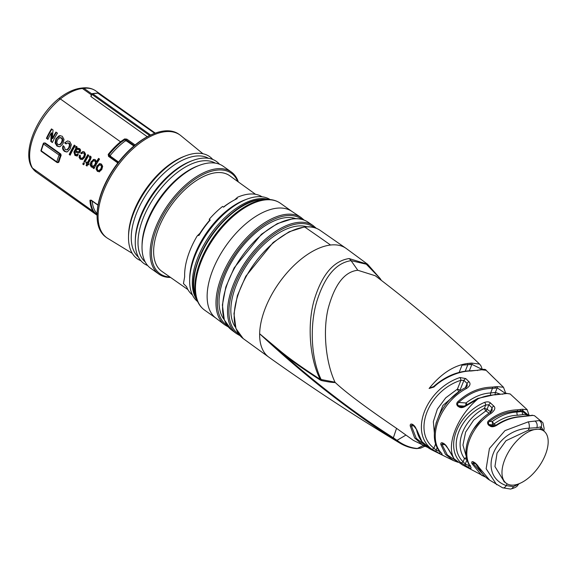 <?xml version="1.0" encoding="UTF-8"?>
<svg xmlns="http://www.w3.org/2000/svg" width="577" height="577" viewBox="0 0 577 577"><rect width="100%" height="100%" fill="white"/><g stroke="black" fill="none" stroke-linecap="round" stroke-linejoin="round"><path stroke-width="0.87" d="M236.058 199.13L236.895 198.322L237.226 198.567A60.167 31.346 125.4 0 0 223.573 207.172L222.556 206.451A60.167 31.346 125.4 0 0 215.711 212.444A60.167 31.346 125.4 0 0 209.184 219.325L209.985 220.291M209.184 219.325L210.194 220.046A60.167 31.346 125.4 0 0 198.957 235.409L197.565 235.567L196.901 236.419A60.167 31.346 125.4 0 0 184.662 276.715L183.45 283.581L186.566 286.726A60.167 31.346 125.4 0 0 192.422 294.905M262.03 196.793A60.167 31.346 125.4 0 0 237.645 197.204L234.695 199.83M270.101 199.548A62.597 32.615 125.4 0 0 256.166 196.829A62.597 32.615 125.4 0 0 247.035 199.115L244.864 199.93A60.167 31.346 -54.6 0 0 220.775 216.043A60.167 31.346 125.4 0 0 189.71 277.667L189.66 279.989A62.597 32.615 125.4 0 0 197.687 301.612M247.035 199.115A62.597 32.615 125.4 0 0 221.979 215.877A62.597 32.615 125.4 0 0 189.66 279.989M215.769 318.028A65.504 34.13 -54.6 0 1 219.08 256.743A65.504 34.13 -54.6 0 1 276.765 208.203A65.504 34.13 125.4 0 1 291.565 211.196L300.956 217.414A65.865 34.317 -54.6 0 0 285.99 214.355A65.865 34.317 -54.6 0 0 227.944 263.235A65.865 34.317 -54.6 0 0 224.749 324.837L215.769 318.028M420.251 448.214A2.423 2.048 -109.5 0 0 420.489 448.156L416.731 448.61C410.759 448.185 404.888 446.201 399.133 442.667L393.312 438.801C375.49 427.521 355.879 413.702 334.458 397.337C310.751 379.262 285.824 358.065 259.657 333.758A66.716 34.757 125.4 0 0 268.911 357.221L243.184 338.576A66.398 34.591 125.4 0 1 246.148 276.527A66.398 34.591 125.4 0 1 304.764 227.071A2751.129 2128.214 83.5 0 1 330.549 245.023A66.716 34.757 -54.6 0 1 346.113 248.398L320.019 230.273A66.398 34.591 125.4 0 0 304.764 227.071M334.977 382.162L335.331 382.58C332.035 382.493 327.426 381.823 321.49 380.546A2.423 1.457 -77.9 0 0 321.346 379.89C310.88 359.132 309.517 324.829 316.982 300.848C324.815 276.268 336.175 262.867 351.061 260.66L357.798 270.267C344.527 271.652 334.631 284.468 328.118 308.709C322.738 331.09 325.716 362.219 334.977 382.162L320.228 379.349C302.557 367.917 289.192 358.425 280.126 350.874L259.657 333.758A66.716 34.757 -54.6 0 1 330.549 245.023M321.49 380.546L320.163 379.976A2.423 1.031 -57.6 0 0 320.228 379.349C309.575 358.678 307.108 324.801 314.126 300.213C321.793 274.854 333.434 260.97 349.056 258.554L367.571 264.216L380.236 278.619L366.301 264.194L351.061 260.66A10.076 7.797 83.5 0 0 349.056 258.554M424.802 446.281L420.619 448.098L417.337 448.473C410.197 447.846 403.417 445.134 397.005 440.345L393.355 437.806C362.385 417.928 327.786 393.5 279.96 351.472L259.657 333.758M393.312 438.801A2.423 0.743 -57.5 0 1 393.348 437.799M320.163 379.976C302.456 368.537 289.055 359.038 279.96 351.472A2.423 0.959 -51 0 0 280.126 350.874M357.798 270.267L375.295 275.763C411.74 303.387 446.504 332.828 479.588 364.087L471.553 363.077A1.01 0.887 71.2 0 1 471.907 364.354L481.939 369.316M477.583 370.571A1.01 0.779 -96.5 0 0 477.035 370.376L480.85 369.633C484.074 369.078 485.834 369.309 486.13 370.311L481.737 369.778L471.106 370.989C456.032 370.946 439.89 380.878 433.933 387.037L429.108 388.472C440.871 373.867 453.58 365.551 467.226 363.517L471.553 363.077M510.169 393.976L507.017 393.5L495.282 394.834C489.7 395.007 483.973 396.327 478.088 398.801L465.617 406.158C463.035 407.759 460.893 408.054 459.191 407.052L457.936 406.295C456.313 404.737 456.32 403.164 457.943 401.592C468.106 392.209 479.574 387.376 492.34 387.102L496.855 386.59L503.476 387.268L486.13 370.311M490.428 374.552A2.423 2.344 -44 0 0 490.082 374.12M496.689 484.738L486.144 468.74L489.419 448.538L504.983 430.63L528.243 421.845L539.221 420.597L541.32 420.972M543.873 431.062L544.125 428.35L542.899 422.71L534.49 415.7L532.867 415.411L520.05 416.868C511.936 417.546 504.154 420.366 496.71 425.328C493.905 426.893 491.734 427.168 490.205 426.158L488.51 425.069C487.118 423.186 487.298 421.636 489.058 420.409C497.295 413.752 506.693 410.225 517.252 409.836L522.365 409.252L527.241 409.735M485.69 477.136L481.557 475.21L471.899 463.533C471.431 461.643 472.058 461.167 473.782 462.09L475.47 463.187L489.621 480.129L502.61 487.796L510.522 489.051C514.641 487.998 517.021 486.764 517.663 485.365A4.854 3.996 -139.1 0 0 518.297 484.262L513.357 486.627L506.296 485.618C476.465 474.994 493.84 429.627 529.159 428.17L536.798 427.716L541.154 426.807L543.548 430.831M502.646 487.81A4.854 2.77 -68.6 0 0 506.296 485.618L507.032 483.778M479.537 468.474A1.01 0.613 156.4 0 1 479.278 468.228C481.528 473.234 484.968 477.193 489.621 480.129L489.786 480.23M485.711 477.157L462.35 464.874L454.186 458.866A1.01 0.649 136.8 0 1 453.991 458.737L462.35 464.874M470.212 466.072C461.03 452.318 471.301 425.977 491.229 413.262C494.936 410.218 495.766 407.809 493.724 406.028L490.551 403.049C489.31 401.743 487.356 401.513 484.68 402.342C458.152 413.276 444.29 446.612 460.706 462.595L469.159 467.759C471.351 469.007 471.705 468.445 470.212 466.072A2.423 1.745 -32.3 0 1 469.62 465.552M490.147 412.555A2.423 0.627 57.2 0 1 491.229 413.262M473.27 429.461L481.434 419.493M470.284 465.394L470.19 466.584L469.635 465.574C459.797 450.911 470.644 424.701 490.14 412.562L492.152 410.449L492.058 407.795L488.849 404.816L485.74 404.996C460.352 415.007 447.225 446.548 463.129 461.816L465.286 464.031L469.851 465.927M469.289 465.012L468.928 465.913A2.423 1.363 117.7 0 0 469.159 467.759M467.017 459.681L465.286 464.031A2.423 1.37 116.8 0 0 465.538 465.899M490.883 412.014L487.075 409.266L484.435 408.278A2.38 0.519 -118.4 0 0 485.848 410.911L473.71 420.056L465.617 432.137L462.942 445.062L466.396 456.955M484.68 402.342A2.423 0.714 -112.6 0 1 485.74 404.996L484.435 408.278C464.579 418.974 453.435 443.021 464.435 458.535L467.053 459.573M460.706 462.595A2.423 1.616 135.1 0 0 463.129 461.816L464.435 458.535A2.38 1.58 144.8 0 1 466.562 457.835M489.152 413.211L485.848 410.911M528.056 415.858L526.549 414.784L523.426 414.574L517.583 415.238C509.7 415.418 501.846 418.325 494.02 423.944L495.816 425.292M458.924 391.769L442.891 405.443L435.988 423.294M427.68 447.348L423.359 445.588L414.668 437.965L410.204 425.84C410.124 424.052 410.983 423.597 412.771 424.492L416.854 429.959L421.996 441.672L432.036 450.017L453.435 460.59L445.538 454.38L440.835 444.586C440.583 442.761 441.383 442.307 443.244 443.215L444.492 443.973L448.495 449.18L454.186 458.866A43.333 22.575 125.4 0 1 478.088 398.801L477.706 398.44M458.015 462.278L453.435 460.59L458.051 462.3M427.701 447.363L413.485 440.446L396.55 428.343C366.006 407.535 345.601 392.281 335.331 382.58M440.193 453.839C442.458 455.073 442.761 454.698 441.095 452.7C426.648 437.489 440.482 401.996 466.692 388.364C470.154 385.905 470.897 383.669 468.921 381.649L465.754 378.57L459.999 377.531C426.634 388.487 408.862 431.538 431.546 449.036L440.193 453.839A2.423 1.378 115.9 0 1 439.854 451.906L440.28 451.986M466.692 388.364A2.423 0.801 61.9 0 0 465.545 387.643C439.645 400.409 425.307 436.977 440.59 452.346A2.423 1.767 -41.3 0 0 441.095 452.7M465.531 387.65L467.211 386.049L467.089 383.46A2.423 1.118 -45.9 0 1 468.921 381.649M460.691 390.55L460.049 390.095L463.915 380.387L460.922 380.286C428.862 390.377 411.935 431.358 433.904 448.185L436.169 450.11A2.423 1.378 116.1 0 0 436.515 452.043M458.888 391.74A2.38 1.241 -54.6 0 0 460.049 390.095L457.417 389.107A2.38 0.519 -118.4 0 0 458.823 391.74M459.999 377.531A2.423 0.829 -108.8 0 1 460.922 380.286L457.417 389.107L445.732 397.82L437.337 409.18L433.363 421.607L434.38 433.284M435.729 443.605L433.904 448.185A2.423 1.608 128.9 0 1 431.546 449.036M465.394 387.722L467.089 383.46L463.915 380.387A2.423 1.125 -46.1 0 1 465.754 378.57M425.898 445.92L416.269 438.361L411.379 425.79L412.043 424.535L412.786 424.737M410.204 425.84A1.01 0.642 -7.5 0 0 411.379 425.79L414.394 425.956M412.771 424.492A1.01 0.418 121.9 0 0 412.872 424.852A1.01 0.418 121.9 0 0 413.06 424.874M413.406 424.881A1.01 0.418 121.9 0 0 413.493 425.235A1.01 0.418 121.9 0 0 413.695 425.263M416.854 429.959A1.01 0.613 168.6 0 1 416.493 429.584M456.45 461.066L447.312 454.907L441.968 444.485L442.48 443.201L443.259 443.424M448.495 449.18A1.01 0.62 161.7 0 1 448.141 448.863L453.998 458.751M440.835 444.586A1.01 0.656 -13.3 0 0 441.968 444.485L445.206 444.73M475.47 463.187A1.01 0.454 123 0 0 475.578 463.461L475.52 463.627A2.38 1.565 158.9 0 1 475.686 463.533M484.276 475.758L473.039 463.396L473.176 462.054L473.804 462.249M479.285 468.243C478.189 466.05 476.955 464.456 475.592 463.468A1.01 0.454 123 0 0 475.794 463.497M471.899 463.533A1.01 0.664 -20 0 0 473.039 463.396L475.52 463.627L481.261 471.921M397.005 440.345L405.645 435.246M393.355 437.806L396.55 428.343M459.155 372.41L462.033 365.176L471.907 364.354L469.339 370.809M433.933 387.037L433.536 386.612L430.197 387.823M429.108 388.472L430.233 387.831M462.033 365.176C462.076 364.671 463.807 364.123 467.226 363.517M457.936 406.295A1.01 0.397 -58.9 0 1 458.571 405.703C457.244 404.592 457.287 403.503 458.701 402.436C468.668 393.283 479.92 388.595 492.462 388.379L497.201 387.845L505.589 393.507M465.617 406.158L465.221 405.718L461.232 406.879L458.571 405.703L464.572 406.15M459.191 407.052A1.01 0.389 -58.9 0 1 459.826 406.453L462.689 406.835M457.943 401.592L458.701 402.436L465.971 402.977L465.805 405.27M500.576 394.242L495.383 392.432L490.638 392.966C482.379 393.355 474.157 396.695 465.971 402.977L466.988 404.405M492.34 387.102A1.01 0.599 91.7 0 1 492.462 388.379L490.638 392.966A2.38 1.349 -92.7 0 0 490.601 394.949M496.855 386.59A1.01 0.902 68.7 0 1 497.201 387.845L495.383 392.432A2.38 2.178 -104.3 0 0 495.441 394.574M496.71 425.328L496.379 424.953C503.822 420.078 511.619 417.315 519.769 416.666A1.01 0.418 -94.5 0 1 520.05 416.868M496.379 424.953L492.167 426.078L489.159 424.557C488.027 423.229 488.229 422.155 489.772 421.347C497.836 414.885 507.053 411.488 517.41 411.156L522.769 410.55L529.08 415.736M490.205 426.158A1.01 0.454 -57 0 1 490.854 425.653L493.58 426.064M488.51 425.069A1.01 0.454 -57.1 0 1 489.159 424.557L492.563 424.881L494.092 425.963M489.058 420.409L489.772 421.347L492.253 421.578L492.563 424.881A2.38 1.241 125.4 0 0 494.006 424.008M527.753 415.642L522.416 411.437A2.38 2.214 -106.2 0 0 523.426 414.574M522.365 409.252A1.01 0.923 68.8 0 1 522.769 410.55L522.416 411.437L517.057 412.043A2.38 1.277 -92.3 0 0 517.583 415.238M517.252 409.836A1.01 0.563 90.5 0 1 517.41 411.156L517.057 412.043C508.777 412.339 500.504 415.512 492.253 421.578L494.02 423.944M489.938 412.692A2.38 1.241 -54.6 0 0 490.5 411.704L492.058 407.795A2.423 1.147 -47.4 0 1 493.724 406.028M485.906 410.911A2.38 1.241 -54.6 0 0 487.075 409.266L488.849 404.816A2.423 1.132 -46.7 0 1 490.551 403.049M528.243 421.845A4.854 2.063 86.8 0 1 529.159 428.17L528.323 430.269L506.029 440.684L497.057 453.089L494.936 466.519L504.37 481.925M539.221 420.597A4.854 4.703 71.2 0 1 541.154 426.807L540.324 428.906L528.323 430.269M541.197 429.165L540.324 428.906M513.984 485.048A32.168 16.762 125.4 0 0 542.452 460.958A32.168 16.762 125.4 0 0 543.693 430.932A32.168 16.762 125.4 0 0 536.17 429.295A32.168 16.762 -54.6 0 0 507.702 453.385A32.168 16.762 -54.6 0 0 506.462 483.411A32.168 16.762 -54.6 0 0 513.984 485.048M494.792 378.815A2.423 1.118 134.1 0 0 494.749 378.772L498.362 382.198M494.749 378.772L491.568 375.692A2.423 1.125 133.9 0 0 491.51 375.649M199.902 233.317A58.378 30.415 -54.6 0 1 209.768 220.097M223.436 207.078A58.378 30.415 -54.6 0 1 232.026 201.323M199.548 233.873L200.681 232.668M255.524 194.29L229.747 175.754A58.63 30.545 125.4 0 0 215.957 172.703A58.63 30.545 125.4 0 0 164.027 216.685A58.63 30.545 125.4 0 0 161.899 271.385L187.907 289.589M237.774 181.524A61.624 32.103 125.4 0 0 216.988 170.107A61.624 32.103 125.4 0 0 158.278 224.698A61.624 32.103 125.4 0 0 169.999 277.054M238.344 181.935A62.597 32.615 125.4 0 0 231.283 171.982A62.597 32.615 125.4 0 0 216.649 168.787A62.597 32.615 125.4 0 0 161.257 215.654A62.597 32.615 125.4 0 0 158.841 274.082A62.597 32.615 125.4 0 0 170.568 277.45M158.841 274.082L150.734 268.327A62.597 32.615 -54.6 0 1 142.029 246.191A62.597 32.615 -54.6 0 1 199.411 165.325A62.597 32.615 -54.6 0 1 208.542 163.031A62.597 32.615 125.4 0 1 223.176 166.226L231.283 171.982M142.029 246.191L142.072 244.338A60.65 31.598 -54.6 0 1 197.673 165.974L199.411 165.325M147.654 265.521A62.597 32.615 -54.6 0 1 135.278 241.402L135.321 239.549A60.65 31.598 -54.6 0 1 190.915 161.178L192.653 160.529A62.597 32.615 -54.6 0 1 201.784 158.242A62.597 32.615 125.4 0 1 219.505 164.243M138.451 257.14A60.65 31.598 -54.6 0 1 142.771 200.197A60.65 31.598 -54.6 0 1 195.711 156.086A60.65 31.598 -54.6 0 1 208.557 158.329M145.209 261.929A60.65 31.598 -54.6 0 1 149.522 204.986A60.65 31.598 -54.6 0 1 202.469 160.882A60.65 31.598 -54.6 0 1 215.308 163.118M140.896 260.725A62.597 32.615 -54.6 0 1 128.52 236.606A62.597 32.615 -54.6 0 1 185.902 155.732A62.597 32.615 -54.6 0 1 195.033 153.446A62.597 32.615 125.4 0 1 212.747 159.454M135.278 241.402A62.597 32.615 -54.6 0 1 192.653 160.529M202.953 153.749L180.825 135.631A63.081 32.867 125.4 0 0 179.88 134.917A63.081 32.867 125.4 0 0 165.137 131.7A63.081 32.867 -54.6 0 0 109.313 178.928A63.081 32.867 -54.6 0 0 106.882 237.811L105.865 237.089A63.081 32.867 125.4 0 1 97.095 214.781A63.081 32.867 125.4 0 1 154.917 133.287A63.081 32.867 125.4 0 1 164.12 130.979A63.081 32.867 125.4 0 1 178.87 134.196L179.88 134.917M128.52 236.606L128.563 234.752A60.65 31.598 -54.6 0 1 184.164 156.389L185.902 155.732M132.277 253.361L107.87 238.46A63.081 32.867 -54.6 0 1 106.882 237.811M154.917 133.287L154.052 133.612A62.107 32.362 125.4 0 0 97.116 213.858L97.095 214.781M92.241 201.106A49.29 25.684 -54.6 0 0 96.597 213.122L95.573 213.605L93.618 211.341A50.401 26.261 125.4 0 1 90.639 200.464L91.498 200.471L90.639 200.464A0.974 0.692 177.2 0 1 89.954 200.269L91.137 200.111A0.974 0.505 125.4 0 0 91.274 200.421A0.974 0.505 125.4 0 0 91.498 200.471L90.639 200.464L92.226 200.911M97.087 215.235L36.214 172.047A50.949 26.542 -54.6 0 1 32.694 168.455A50.682 26.405 -54.6 0 1 60.361 98.934L121.127 142.223L125.072 139.49A0.974 0.462 -122.6 0 0 124.603 138.934L126.875 139.136A0.974 0.505 125.4 0 0 126.255 139.915L125.072 139.49L125.346 140.889A49.29 25.684 -54.6 0 0 110.38 155.292L108.793 154.831L109.241 155.898A0.974 0.505 125.4 0 0 108.541 156.381L117.845 162.988M98.104 93.323A0.728 0.375 125.3 0 0 97.845 93.142A0.728 0.563 -96.5 0 0 97.513 93.048L92.313 93.64A0.728 0.563 83.5 0 1 92.652 93.734L150.647 135.032M147.279 136.72L91.051 96.647L91.894 94.001A0.728 0.563 83.5 0 1 92.313 93.64A0.728 0.728 0 0 0 91.721 94.094L90.841 96.301M124.61 138.934L120.629 141.69A50.682 26.405 125.4 0 0 108.216 154.384L108.541 156.381M134.311 145.635L126.255 139.915L126.45 140.932L125.346 140.889M133.864 146.01L126.45 140.932M96.597 213.122L97.441 213.836L96.698 214.19A0.974 0.505 125.4 0 0 96.727 214.889L97.087 215.149M110.38 155.292L110.517 156.266L118.559 162.065M57.411 139.886L56.762 142.598L57.787 144.416L59.64 144.618L61.479 142.577L62.244 139.829L61.306 138.011L59.33 137.853L57.411 139.886M59.063 144.777L60.26 144.546L62.1 142.505L62.871 139.764L61.941 137.939L59.965 137.78M60.008 137.665L59.33 137.853M76.294 150.034A50.682 26.405 125.4 0 0 75.76 150.979L78.551 151.838L79.179 151.289L79.366 150.323L78.818 149.544L77.816 149.219L76.294 150.034M78.926 151.794L79.814 151.217L80.001 150.251L79.453 149.472L76.9 149.414M91.894 162.541L91.995 166.097L93.46 166.14L94.916 164.445L95.587 162.425L94.895 160.954L93.387 160.889L91.894 162.541M92.875 166.349L94.087 166.075L95.544 164.373L96.222 162.353L95.537 160.875L94.022 160.817M93.964 160.687L93.387 160.889M97.773 166.753L97.174 168.881L97.946 170.323L98.955 170.626L100.838 168.823L101.53 166.58L100.824 165.159L99.359 165.029L97.773 166.753M99.857 164.892L99.359 165.029M58.832 98.559C66.499 92.508 73.914 89.031 81.076 88.122A2.914 2.25 83.5 0 1 82.41 88.49A50.949 26.542 -54.6 0 0 60.361 98.934L58.825 98.566C36.517 116.46 21.782 152.263 32.117 167.835L92.962 211.218L94.931 213.497A0.974 0.808 -46.2 0 0 95.573 213.605L97.102 214.471M52.305 138.545L53.041 130.005L51.476 128.902A50.682 26.405 125.4 0 0 46.412 138.307L47.92 139.382A50.682 26.405 125.4 0 1 51.23 132.962L50.812 141.43L52.392 142.555A50.682 26.405 125.4 0 1 57.462 133.15L55.947 132.075A50.682 26.405 125.4 0 0 52.305 138.545L52.925 138.48A49.709 25.9 125.4 0 1 56.366 132.371M55.089 143.031L55.861 138.884L58.847 135.941L59.958 135.638L62.28 136.28L64.025 139.439L63.001 143.637L60.21 146.558L59.337 146.789L57 146.096L55.089 143.031L55.709 142.959L56.481 138.812L60.282 135.617M64.545 142.836L67.704 140.954L69.73 141.56L71.346 144.589L70.235 148.779L67.495 151.729L66.571 151.989L64.4 151.347L63.095 149.926L62.532 148.138L62.907 145.851L64.422 146.926L65.165 149.652L66.982 149.76L68.721 147.705L69.536 145.015L68.677 143.247L67.523 142.973L66.059 143.911L64.545 142.836L67.509 140.947M66.622 149.919L67.603 149.688L69.348 147.633L70.17 144.942L69.319 143.175L67.523 142.973M66.954 149.912L67.603 149.688M74.282 145.079A50.682 26.405 125.4 0 0 69.211 154.485L70.178 155.177A50.682 26.405 125.4 0 1 75.248 145.765L74.282 145.079M78.58 153.114L80.189 151.902L80.607 150.085L79.669 148.614L77.123 148.426L76.936 146.673L76.222 146.342A50.682 26.405 125.4 0 0 75.573 147.416L75.854 148.433A50.682 26.405 125.4 0 0 73.892 151.931L74.512 151.859A49.709 25.9 125.4 0 1 76.489 148.361L76.207 147.344A49.709 25.9 125.4 0 1 76.698 146.544M78.739 153.093L75.407 152.032L74.938 152.458L75.5 154.398L76.453 154.715L77.361 153.972L78.328 154.658L76.662 155.999L77.289 155.927M76.856 155.963L74.931 155.429L73.892 151.931M80.629 153.093L83.153 151.556L84.437 151.996L85.576 154.189L84.689 157.225L82.569 159.447L80.282 159.23L79.099 157.384L79.482 155.141L80.455 155.826L80.268 157.362L80.874 158.206L82.302 158.206L83.73 156.511L84.422 154.477L83.816 153.093L82.828 152.891L81.595 153.778L80.629 153.093L82.872 151.563M81.682 158.437L82.922 158.134L84.365 156.439L85.057 154.405L84.458 153.02L82.828 152.891M83.975 161.567A50.682 26.405 125.4 0 1 87.819 154.686L88.793 155.372A50.682 26.405 125.4 0 0 84.942 162.26L83.975 161.567L85.136 161.885M82.756 164.092L83.723 164.784A50.682 26.405 125.4 0 1 84.357 163.435L83.391 162.75A50.682 26.405 125.4 0 0 82.756 164.092L83.896 164.402M89.305 157.067L89.99 157.68L89.76 158.379A50.682 26.405 125.4 0 0 87.43 162.584L86.557 161.964A50.682 26.405 125.4 0 0 86.016 163.017L86.889 163.637A50.682 26.405 125.4 0 0 86.045 165.361L87.019 166.046A50.682 26.405 125.4 0 1 87.863 164.322L88.562 164.827A50.682 26.405 125.4 0 1 89.11 163.767L88.404 163.269A50.682 26.405 125.4 0 1 90.632 159.23L91.195 156.98L89.954 155.992A50.682 26.405 125.4 0 0 89.305 157.067L89.94 156.994A49.709 25.9 125.4 0 1 90.394 156.244M96.431 161.791A50.682 26.405 125.4 0 1 98.58 158.394L99.547 159.079A50.682 26.405 125.4 0 0 93.972 168.664L93.005 167.979A50.682 26.405 125.4 0 1 93.409 167.186L91.332 167.07L90.135 164.95L90.914 161.885L93.921 159.382L95.421 159.793L96.431 161.791L97.066 161.719A49.709 25.9 125.4 0 1 98.992 158.682M92.572 167.438L90.755 164.878L91.541 161.812L94.239 159.375M99.698 171.708L97.405 171.376L96.078 169.104L96.821 166.039L99.799 163.623L101.473 164.084L102.67 166.356L101.761 169.58L99.085 171.867M43.484 143.457A0.974 0.75 83.5 0 1 44.047 142.973L45.266 143.009L60.801 154.037L61.148 155.357A50.682 26.405 125.4 0 0 58.941 162.029L58.046 162.375M50.812 141.43L52.572 142.173M51.23 132.962L51.858 132.89L51.425 141.358M46.412 138.307L48.1 139.007M51.894 129.198A49.709 25.9 125.4 0 0 47.026 138.242M59.64 146.738L57.613 146.024L55.709 142.959M59.373 144.712L60.26 144.546M66.874 151.939L65.013 151.275L63.708 149.861L63.153 148.073L63.528 145.779M65.179 142.764L66.377 143.615M74.7 145.375A49.709 25.9 125.4 0 0 69.824 154.42L70.358 154.795M77.477 155.898L75.551 155.357L74.512 151.859M76.748 154.629L77.744 154.247M79.035 153.056L75.407 152.032M77.123 148.426L78.306 148.188M82.129 159.605L80.903 159.158L79.72 157.312L80.109 155.069M81.256 153.02L81.898 153.475M81.494 158.134L82.922 158.134L82.302 158.365M88.238 154.982A49.709 25.9 125.4 0 0 84.595 161.502M83.824 163.06A49.709 25.9 125.4 0 0 83.369 164.027M86.983 162.267A49.709 25.9 125.4 0 0 86.637 162.952L87.509 163.565A49.709 25.9 125.4 0 0 86.665 165.289L87.199 165.671M87.863 164.322L88.757 164.452M89.76 158.379L90.394 158.307L90.632 157.608L89.94 156.994M90.394 158.307A49.709 25.9 125.4 0 0 88.05 162.512L87.43 162.584M93.409 167.186L94.029 167.121A49.709 25.9 125.4 0 0 93.625 167.907L94.166 168.289M92.616 166.025L94.087 166.075L92.897 166.342M99.388 171.809L98.018 171.304L96.698 169.039L97.448 165.967L100.117 163.608M99.258 170.554L101.465 168.751L102.165 166.508L101.465 165.087L99.994 164.957M69.211 154.485L69.824 154.42M75.573 147.416L76.207 147.344M76.727 152.559L77.325 152.472M86.889 163.637L87.509 163.565M86.045 165.361L86.665 165.289M86.016 163.017L86.637 162.952M93.005 167.979L93.625 167.907M61.148 155.357L60.369 155.444A0.974 0.361 -158.9 0 1 59.078 155.047A0.974 0.505 -54.6 0 1 60.03 154.124A0.974 0.75 83.5 0 1 60.369 155.444A51.916 27.047 125.4 0 0 58.154 162.115A0.974 0.75 83.5 0 1 57.145 162.483A0.974 0.505 -54.6 0 1 56.914 162.433A0.974 0.505 -54.6 0 1 56.82 161.849A0.974 0.469 15.5 0 0 58.154 162.115L58.941 162.029M41.263 150.135A0.974 0.469 15.5 0 0 41.003 150.352A0.974 0.469 15.5 0 0 41.284 150.828A0.974 0.505 125.4 0 0 41.378 151.405A0.974 0.505 125.4 0 0 41.602 151.455M43.253 143.594A0.974 0.974 0 0 1 44.047 142.973A0.974 0.75 83.5 0 1 44.494 143.096A0.974 0.505 125.4 0 0 43.542 144.026L59.078 155.047A52.889 27.559 125.4 0 0 56.82 161.849L41.284 150.828A52.889 27.559 -54.6 0 1 43.542 144.026A0.974 0.361 -158.9 0 1 43.253 143.594L41.003 150.352A0.974 0.974 0 0 0 41.378 151.405L56.914 162.433A0.974 0.974 0 0 0 57.585 162.606L58.45 162.505M93.618 211.341L92.962 211.218A50.682 26.405 125.4 0 1 89.954 200.269M94.931 213.497L96.727 214.889M108.216 154.384L108.793 154.831A50.401 26.261 125.4 0 1 121.127 142.223M110.517 156.266L109.241 155.898L118.335 162.353M268.327 199.433A62.597 32.615 125.4 0 0 258.871 198.74A62.597 32.615 125.4 0 0 224.677 217.796A62.597 32.615 125.4 0 0 196.988 299.975M194.081 277.061A61.624 32.103 125.4 0 1 225.549 218.82A61.624 32.103 -54.6 0 1 245.737 204.251M263.415 199.454L260.314 199.642C227.006 201.409 183.118 265.802 195.387 295.33A62.806 32.723 -54.6 0 1 210.749 237.089A62.806 32.723 -54.6 0 1 260.465 199.635A62.806 32.723 -54.6 0 1 263.415 199.454L267.201 199.418A65.179 33.956 -54.6 0 0 264.143 199.606A65.179 33.956 -54.6 0 0 212.552 238.481A65.179 33.956 -54.6 0 0 196.606 298.915C198.243 303.718 200.904 307.454 204.604 310.116A65.504 34.13 -54.6 0 1 207.129 248.975A65.504 34.13 -54.6 0 1 265.095 199.923A65.504 34.13 -54.6 0 1 280.415 203.27C276.679 200.659 272.272 199.375 267.201 199.418M297.948 222.419A66.232 34.512 -54.6 0 1 313.109 225.571L307.909 222.066A66.088 34.432 125.4 0 0 292.827 218.95A66.088 34.432 125.4 0 0 234.55 268.067A66.088 34.432 125.4 0 0 231.427 329.856L236.462 333.607A66.232 34.512 -54.6 0 1 239.513 271.688A66.232 34.512 -54.6 0 1 297.948 222.419M227.057 325.269A64.891 33.812 -54.6 0 1 228.579 264.908A64.891 33.812 -54.6 0 1 286.351 215.683A64.891 33.812 -54.6 0 1 302.132 219.448M295.864 218.64A62.597 32.615 125.4 0 0 285.557 217.673A62.597 32.615 -54.6 0 0 232.452 260.573A62.597 32.615 -54.6 0 0 224.222 319.622M238.777 334.033A65.266 34 -54.6 0 1 240.14 273.361A65.266 34 -54.6 0 1 298.302 223.753A65.266 34 -54.6 0 1 314.277 227.619M306.899 226.768A62.597 32.615 125.4 0 0 297.379 226.061A62.597 32.615 -54.6 0 0 244.67 268.305A62.597 32.615 -54.6 0 0 235.539 327.347M421.664 447.68L420.489 448.149A2.423 2.048 -109.5 0 0 420.619 448.098L424.759 446.259M416.731 448.61A2.423 1.652 -87 0 0 417.337 448.473L423.215 445.516M395.851 440.525A2.423 1.219 -55 0 0 396.998 440.338M510.558 489.051A4.854 3.75 -96.5 0 0 513.357 486.627M481.737 369.778A1.01 0.945 -110 0 0 480.879 369.626M471.106 370.989A1.01 0.519 -91.1 0 0 470.774 370.759C457.453 371.184 445.04 376.464 433.536 386.612M437.258 447.377L436.169 450.11L439.97 451.603M467.63 363.517A1.01 0.627 90.9 0 1 467.781 364.823L465.25 371.191M469.851 363.423A1.01 0.779 83.5 0 1 470.125 364.722M494.951 387.001A1.01 0.779 83.5 0 1 495.203 388.292M507.017 393.5A1.01 0.959 -110.2 0 0 506.123 393.341M502.603 394.293A1.01 0.779 -96.5 0 0 502.055 394.091L494.958 394.589L477.698 398.447L465.221 405.718M532.867 415.411A1.01 0.981 -104.3 0 0 532.109 415.267L534.49 415.7M528.301 416.031A1.01 0.779 -96.5 0 0 527.811 415.887L532.095 415.274M520.281 409.692A1.01 0.779 83.5 0 1 520.591 411.026M535.131 421.138A4.854 3.75 83.5 0 1 536.798 427.716M91.411 94.873L82.41 88.49L83.939 88.317A50.682 26.405 -54.6 0 1 95.789 90.899L155.314 133.136M81.076 88.122L82.605 87.949A2.914 2.25 83.5 0 1 83.939 88.317L91.822 93.914M149.645 135.508L91.938 94.412A0.728 0.382 125.5 0 1 92.652 93.734L97.845 93.142L154.73 133.352M126.875 139.136L135.105 144.978M91.137 200.111L98.054 205.015M61.479 142.577L62.1 142.505M62.244 139.829L62.871 139.764M61.306 138.011L61.941 137.939M57 146.096L57.613 146.024M55.861 138.884L56.481 138.812M58.847 135.941L59.489 135.869M68.721 147.705L69.348 147.633M69.536 145.015L70.17 144.942M68.677 143.247L69.319 143.175M67.704 142.952L68.158 142.901M64.4 151.347L65.013 151.275M63.095 149.926L63.708 149.861M62.532 148.138L63.153 148.073M74.931 155.429L75.551 155.357M75.854 148.433L76.489 148.361M75.948 147.51L76.582 147.431M75.854 152.126L76.481 152.054M79.179 151.289L79.814 151.217M79.366 150.323L80.001 150.251M78.818 149.544L79.453 149.472M79.099 157.384L79.72 157.312M83.73 156.511L84.365 156.439M84.422 154.477L85.057 154.405M83.816 153.093L84.458 153.02M80.282 159.23L80.903 159.158M89.99 157.68L90.632 157.608M89.695 157.261L90.337 157.189M94.916 164.445L95.544 164.373M95.587 162.425L96.222 162.353M94.895 160.954L95.537 160.875M90.135 164.95L90.755 164.878M90.914 161.885L91.541 161.812M93.135 159.605L93.77 159.533M91.332 167.07L91.952 166.998M96.078 169.104L96.698 169.039M96.821 166.039L97.448 165.967M99.078 163.81L99.713 163.738M97.405 171.376L98.018 171.304M100.838 168.823L101.465 168.751M101.53 166.58L102.165 166.508M100.824 165.159L101.465 165.087M60.801 154.037L60.03 154.124L44.494 143.096L45.266 143.009M198.618 235.164L199.83 234.002M195.387 295.33L196.606 298.915M204.604 310.116L216.022 318.215M280.415 203.27L291.825 211.362M399.133 442.667L399.133 442.667C354.653 415.88 311.248 387.398 268.911 357.221M228.355 326.971L224.749 324.837M304.166 220.118L300.956 217.414M231.427 329.856L224.302 319.846L222.39 305.024L225.816 287.05L234.161 267.858L261.417 234.276L277.292 223.624L292.395 218.842C298.468 218.164 303.639 219.238 307.909 222.066M240.09 335.713L236.462 333.607M316.297 228.297L313.109 225.571M243.184 338.576L235.95 328.565L233.981 313.693L237.385 295.619L245.752 276.318L273.152 242.506L289.127 231.781L304.324 226.956C310.484 226.271 315.713 227.381 320.019 230.273M346.113 248.398L367.571 264.216M490.645 374.783L490.01 374.047M529.253 415.714L527.097 409.605L510.126 393.932M477.035 370.369L470.767 370.759M440.59 452.346L441.059 452.693M412.05 424.535L413.507 425.249C414.481 425.646 415.476 427.095 416.493 429.598C418.577 438.96 423.763 445.769 432.036 450.024M442.48 443.201L444.593 444.29C445.422 444.506 446.605 446.043 448.149 448.877M473.176 462.062L475.592 463.468M381.339 280.372L380.236 278.619M482.249 369.258L480.893 365.724L479.588 364.087M505.798 393.449L503.476 387.268M502.055 394.091L506.101 393.348L510.118 393.932M527.811 415.887L519.769 416.666M517.663 485.365L519.004 483.75M541.139 429.122L543.693 430.932M503.909 481.6L506.462 483.411M491.568 375.692L490.284 374.415M97.513 93.048A0.728 0.728 0 0 1 98.018 93.178L154.809 133.323M90.957 200.241L98.018 205.21M59.698 144.697L59.085 144.769M60.607 137.593L59.972 137.665M76.056 151.96L75.428 152.032M77.073 154.65L76.453 154.715M78.147 149.162L77.513 149.234M82.331 158.365L81.71 158.43M94.57 160.622L93.936 160.695M93.164 167.373L92.544 167.445M99.576 170.561L98.955 170.626M100.463 164.827L99.828 164.899M32.189 167.943L36.214 172.047M82.605 87.949C87.69 87.365 92.082 88.346 95.789 90.899M197.565 235.567L200.255 232.978"/></g></svg>

